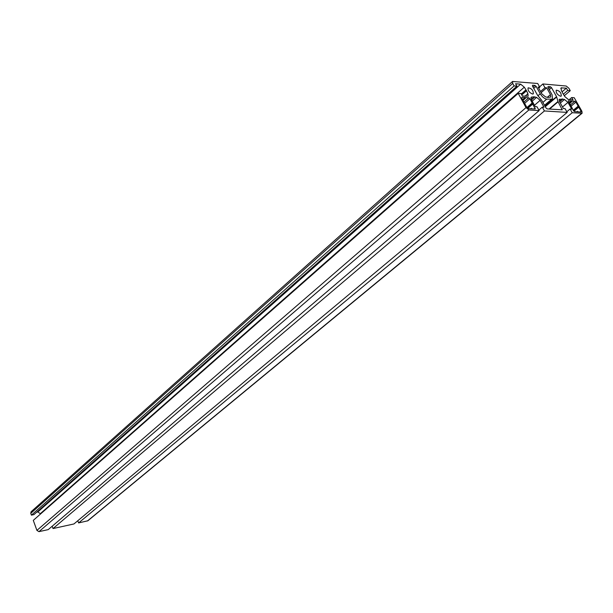 <?xml version="1.0" encoding="UTF-8"?>
<svg xmlns="http://www.w3.org/2000/svg" width="613" height="613" viewBox="0 0 613 613"><rect width="100%" height="100%" fill="white"/><g stroke="black" fill="none" stroke-linecap="round" stroke-linejoin="round"><path stroke-width="0.92" d="M560.527 96.256L561.263 96.065C561.286 92.686 559.615 90.724 556.252 90.165C555.815 92.678 557.24 94.709 560.527 96.256M532.505 94.05L533.31 93.835C533.356 90.333 531.624 88.326 528.122 87.82C527.647 90.41 529.103 92.486 532.505 94.05M567.186 112.409L544.421 110.953L542.298 107.129L544.038 107.244L540.199 100.34L536.605 97.367L534 96.785L531.172 97.199L531.394 99.697L535.241 106.654L537.003 106.769L539.134 110.616L528.896 109.957L526.023 107.597L518.184 93.345L520.996 93.567L522.353 96.026L528.13 96.218L527.908 93.728L526.337 90.41L524.291 87.176L520.659 84.173L515.579 83.728L516.928 86.172L514.108 85.935L512.713 83.399L512.545 81.468L537.716 83.498L539.8 87.238L538.076 87.092L541.869 93.904L545.44 96.862L547.991 97.436L550.704 97.046L550.466 94.586L546.681 87.828L544.98 87.682L542.896 83.958L566.213 86.027L568.895 88.272L570.259 90.686L567.707 90.471L566.381 88.134L561.071 87.897L561.332 90.303L562.887 93.505L564.902 96.639L568.374 99.536L573.025 99.888L571.699 97.544L574.251 97.743L581.913 111.29L582.12 113.213L572.205 112.731L570.105 109.007L571.76 109.114L567.967 102.386L564.489 99.482L562.006 98.923L559.416 101.421L561.914 99.291L559.347 99.314L559.6 101.773L563.408 108.555L565.079 108.67L567.186 112.409L73.943 523.954L53.032 528.559L52.182 526.238M539.8 87.238L538.697 88.203M512.529 81.483L31.079 511.755L30.757 513.349L31.401 515.142L33.93 514.614L516.928 86.172M514.108 85.935L31.401 515.142M36.657 512.192L37.868 511.939L40.596 513.932M518.184 93.345L33.294 520.368L36.91 530.391L38.956 531.655L48.22 529.617L539.134 110.616M542.298 107.129L538.835 110.079M544.421 110.953L53.032 528.559M559.416 101.413L561.937 99.283M570.105 109.007L566.81 111.75M77.79 520.751L78.602 522.935L87.889 520.766L582.12 113.213M572.205 112.731L78.602 522.935M571.699 97.544L569.255 99.597M566.381 88.134L562.144 91.751M567.707 90.471L563.462 94.08M570.259 90.686L564.366 95.689M542.896 83.958L539.586 86.847M544.98 87.682L540.543 91.521M546.681 87.828L541.149 92.617M524.981 97.513L525.663 98.072L525.762 97.567L528.804 97.796L529.938 98.731L535.241 108.991L531.984 108.853L531.302 108.294L531.21 108.808L528.153 108.608L527.004 107.658L521.755 98.126L521.916 97.283L524.981 97.513L522.575 99.612M531.302 108.294L530.735 108.777M525.663 98.072L523.004 100.394M532.253 102.923L526.927 107.528M532.161 103.436L527.096 107.811M532.843 103.995L527.709 108.432M550.42 86.755L551.516 87.667L556.55 96.647L558.106 101.819L562.236 109.834L547.141 108.907L546.022 107.98L541.708 100.302L537.501 95.161L532.429 86.027L532.574 85.207L534.98 85.414L536.099 86.341L540.237 93.774C542.176 96.877 544.336 98.67 546.704 99.137L552.512 99.168L552.068 94.716L547.945 87.36L548.083 86.548L550.42 86.755L548.528 88.387M577.492 111.328L577.423 111.819L574.619 111.635L573.53 110.731L568.297 100.831L571.308 100.984L571.96 101.528L572.021 101.038L574.818 101.252L575.891 102.149L581.032 111.229L580.925 112.049L578.136 111.865L577.492 111.328L576.933 111.788M571.308 100.984L569.094 102.854M571.96 101.528L569.508 103.589M578.166 106.172L573.262 110.248M578.105 106.654L573.431 110.547M578.749 107.198L573.906 111.221M512.713 83.399L30.757 513.349M520.659 84.173L37.868 511.939M524.291 87.176L40.458 513.548M525.831 89.965L521.242 94.004M525.885 90.034L521.28 94.08M526.337 90.41L521.563 94.594M526.406 90.532L521.632 94.724M526.345 90.87L521.74 94.908M526.36 90.931L521.763 94.961M527.908 93.728L525.042 96.233M526.023 107.597L36.91 530.391M528.896 109.957L38.956 531.655M531.877 97.007L530.866 97.888M533.9 97.16L531.272 99.452M534.528 97.183L531.471 99.835M534.59 97.214L531.502 99.888M536.605 97.367L532.207 101.168M540.199 100.34L534.475 105.267M559.998 99.145L559.064 99.934M562.519 99.314L559.608 101.773M562.573 99.337L559.638 101.827M564.489 99.482L560.305 103.022M567.967 102.386L562.519 106.968M581.653 113.336L87.414 520.996M561.715 87.736L560.795 88.525M550.466 94.586L547.532 97.099M528.804 97.796L523.916 102.049M529.938 98.731L524.697 103.283M535.172 108.202L534.237 108.999M551.309 99.482L544.52 105.283M551.516 87.667L549.225 89.644M556.55 96.647L545.133 106.386M556.688 96.969L545.302 106.677M557.968 101.497L549.087 109.037M558.106 101.819L549.562 109.068M562.159 109.06L561.232 109.834M534.98 85.414L533.034 87.115M536.099 86.341L533.747 88.395M540.237 93.774L537.953 95.758M546.704 99.137L542.919 102.386M574.818 101.252L570.312 105.022M575.891 102.149L571.193 106.08M581.032 111.229L580.105 111.995M552.512 99.168L544.788 105.758"/></g></svg>
